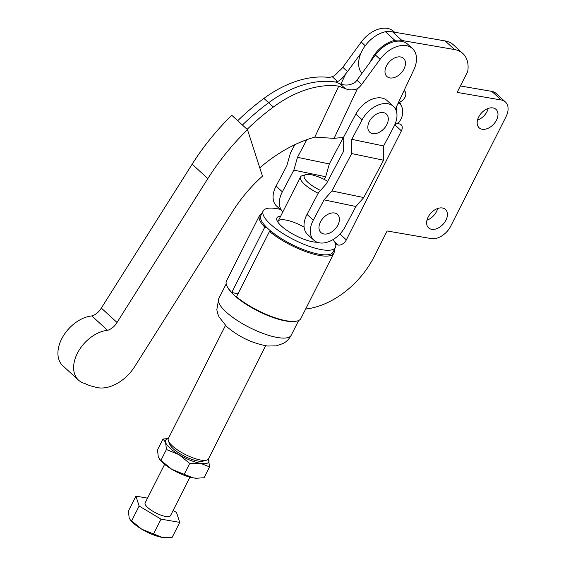 <?xml version="1.0" encoding="UTF-8"?>
<svg xmlns="http://www.w3.org/2000/svg" width="566" height="566" viewBox="0 0 566 566"><rect width="100%" height="100%" fill="white"/><g stroke="black" fill="none" stroke-linecap="round" stroke-linejoin="round"><path stroke-width="0.85" d="M403.99 68.96A12.296 8.129 -47.5 0 1 389.932 77.938A12.296 8.129 -47.5 0 1 386.465 65.939A12.296 8.129 -47.5 0 1 400.53 56.954A12.296 8.129 -47.5 0 1 403.99 68.96M98.809 387.852A34.066 22.527 132.5 0 0 134.616 366.704L232.69 211.351A112.422 74.344 -47.5 0 1 262.461 176.153L247.491 129.685L231.791 115.301A180.844 119.596 132.5 0 0 192.143 164.197L101.314 308.081A12.119 8.016 -47.5 0 1 91.855 315.934A31.229 20.652 -47.5 0 0 62.868 336.699A31.229 20.652 -47.5 0 0 62.84 365.785L78.547 380.161A31.229 20.652 132.5 0 0 84.688 383.458L89.513 385.573L96.227 387.356A34.066 22.527 132.5 0 0 98.809 387.852M242.418 125.036A175.163 115.839 -47.5 0 1 268.631 102.729A175.163 115.839 132.5 0 0 242.418 125.036M394.559 32.198L393.632 31.349A25.541 16.895 132.5 0 0 361.25 42.047L342.805 67.283A12.777 8.448 -47.5 0 1 338.546 71.507C336.084 74.479 333.975 76.198 332.221 76.665L329.334 77.492A95.109 62.897 132.5 0 0 263.919 98.42A175.163 115.839 132.5 0 0 237.706 120.721M247.13 129.352A175.163 115.839 -47.5 0 1 273.343 107.045A95.109 62.897 -47.5 0 1 338.758 86.124L345.331 88.664C349.335 90.263 353.354 90.291 357.394 88.763A12.777 8.448 -47.5 0 0 361.646 84.539L380.097 59.303A25.541 16.895 132.5 0 1 412.48 48.605A25.541 16.895 132.5 0 1 413.852 69.731L395.429 108.948M343.718 137.623A118.103 78.101 -47.5 0 0 334.089 138.373L314.809 137.099A118.103 78.101 132.5 0 0 259.78 167.833M412.48 48.605L407.768 44.297A25.541 16.895 132.5 0 0 375.385 54.987L356.934 80.223A12.777 8.448 -47.5 0 1 355.285 82.19C350.595 85.325 345.522 85.876 340.067 83.846L335.489 82.028L337.492 81.49C339.904 80.733 342.699 78.094 345.861 73.559A12.777 8.448 132.5 0 0 347.517 71.592L360.889 53.296M263.919 98.42L268.631 102.729A95.109 62.897 -47.5 0 1 335.489 82.028A95.109 62.897 132.5 0 0 268.631 102.729L273.343 107.045M340.881 84.164L345.861 73.559M314.809 137.099L338.758 86.124M334.089 138.373L357.394 88.763M247.491 129.685A180.844 119.596 132.5 0 0 207.849 178.573L117.021 322.464L101.314 308.081M78.547 380.161A31.229 20.652 132.5 0 1 78.575 351.083A31.229 20.652 132.5 0 1 107.561 330.318A12.119 8.016 132.5 0 0 117.021 322.464M107.561 330.318L91.855 315.934M369.301 121.598A12.296 8.129 132.5 0 0 372.761 133.597A12.296 8.129 132.5 0 0 386.826 124.619A12.296 8.129 132.5 0 0 383.359 112.62A12.296 8.129 132.5 0 0 369.301 121.598M320.448 221.964A12.296 8.129 132.5 0 0 323.915 233.963A12.296 8.129 132.5 0 0 337.973 224.985A12.296 8.129 132.5 0 0 334.513 212.986A12.296 8.129 132.5 0 0 320.448 221.964M355.858 114.042L362.141 119.794A22.711 15.02 -47.5 0 1 393.398 106.358L387.116 100.606A22.711 15.02 132.5 0 0 355.858 114.042L343.718 136.958L343.633 151.214L326.384 183.78L318.509 192.695L307.013 214.408A22.711 15.02 132.5 0 0 307.593 234.473L313.875 240.225A22.711 15.02 -47.5 0 1 313.295 220.16L324.042 199.862L355.887 206.491L345.133 226.789A22.711 15.02 -47.5 0 1 318.991 242.772A22.711 15.02 -47.5 0 1 313.875 240.225M393.398 106.358A22.711 15.02 -47.5 0 1 393.978 126.423L383.635 145.957L351.79 139.328L351.705 153.577L331.917 190.947L324.042 199.862M362.141 119.794L351.79 139.328M383.635 145.957L383.55 160.206L363.754 197.576L355.887 206.491M383.55 160.206L351.705 153.577M363.754 197.576L331.917 190.947M324.261 179.45L325.691 176.741L293.853 170.118L282.356 191.832A22.711 15.02 132.5 0 0 282.866 211.833L276.654 206.137A22.711 15.02 -47.5 0 1 276.074 186.08L286.82 165.781L290.45 152.983L294.844 144.698M325.691 176.741L329.327 163.942L297.483 157.32L306.836 139.668M329.327 163.942L343.258 137.63M293.853 170.118L297.483 157.32M196.643 478.228A24.133 7.075 -153.2 0 1 196.416 478.22L204.071 477.746L209.554 466.886L200.555 463.335L189.695 463.462L178.983 454.654L166.411 449.524L160.928 460.384L171.639 469.193L184.205 474.322L189.695 463.462M196.897 478.235L193.211 477.874L184.205 474.322M196.416 478.22A24.133 7.075 -153.2 0 1 193.211 477.874A24.133 7.075 -153.2 0 1 171.639 469.193A24.133 7.075 26.8 0 1 159.916 459.783L158.289 456.967L157.511 449.871L162.994 439.018L165.633 442.428L166.411 449.524M159.364 459.083L160.928 460.384M162.994 439.018L168.357 438.523M208.451 458.941L209.554 466.886M168.279 438.685A24.133 7.075 26.8 0 0 165.633 442.428A24.133 7.075 26.8 0 0 178.983 454.654A24.133 7.075 26.8 0 0 200.555 463.335A24.133 7.075 26.8 0 0 208.776 459.79A24.133 7.075 26.8 0 0 208.437 458.969M189.95 477.152L170.5 515.661A14.192 4.16 -153.2 0 1 152.997 511.346A14.192 4.16 -153.2 0 1 145.158 502.856L164.614 464.353M147.542 498.144L135.918 496.141L139.137 506.032L161.048 519.149L179.74 522.376L176.528 512.485L173.132 510.454M179.74 522.376L172.234 537.24L165.484 537.7L162.01 537.36L141.712 529.189A22.711 6.658 26.8 0 0 162.01 537.36A22.711 6.658 26.8 0 0 165.031 537.686A22.711 6.658 26.8 0 0 165.244 537.693M161.048 519.149L153.542 534.014M130.159 519.673L130.675 520.331A22.711 6.658 26.8 0 0 141.712 529.189L130.159 519.673L129.147 517.685L128.411 511.006L135.918 496.141M139.137 506.032L131.63 520.897M206.632 460.151L203.109 461.127A19.661 5.759 -153.2 0 1 198.079 461.071A19.661 5.759 -153.2 0 1 169.701 444.253L168.399 440.836A22.498 6.594 26.8 0 0 200.873 460.087A22.498 6.594 26.8 0 0 206.632 460.151A22.498 6.594 26.8 0 0 208.507 458.835L265.638 345.741M225.473 325.457L168.343 438.544A22.498 6.594 26.8 0 0 168.399 440.836M327.693 181.297A19.661 5.759 26.8 0 0 310.925 174.696A19.661 5.759 26.8 0 0 305.895 174.646A19.661 5.759 26.8 0 0 320.505 190.438M318.205 193.268A22.498 6.594 -153.2 0 1 300.489 176.939A22.498 6.594 -153.2 0 1 302.371 175.623L305.895 174.646M237.953 293.881L231.77 292.473L264.768 227.143A41.665 12.211 -153.2 0 1 259.483 215.611A41.665 12.211 -153.2 0 1 261.881 213.545M231.77 292.473A41.665 12.211 -153.2 0 1 226.478 280.941L259.483 215.611M266.897 227.631L264.768 227.143M270.024 231.515L270.399 230.772M333.862 253.186L300.864 318.517A41.665 12.211 26.8 0 1 275.062 317.774A41.665 12.211 26.8 0 1 236.482 296.789L269.48 231.459A41.665 12.211 26.8 0 0 308.06 252.443A41.665 12.211 26.8 0 0 333.862 253.186A41.665 12.211 26.8 0 0 334.103 250.03M271.503 231.678L269.48 231.459M426.969 220.174A12.494 8.264 132.5 0 0 436.513 211.557A12.494 8.264 132.5 0 0 437.667 208.493M428.122 217.111A12.494 8.264 132.5 0 0 428.596 227.857A12.494 8.264 132.5 0 0 445.937 220.181A12.494 8.264 132.5 0 0 445.463 209.434A12.494 8.264 132.5 0 0 428.122 217.111M477.513 120.112A12.494 8.264 132.5 0 0 487.057 111.495A12.494 8.264 132.5 0 0 488.21 108.431M478.666 117.056A12.494 8.264 132.5 0 0 479.14 127.803A12.494 8.264 132.5 0 0 496.481 120.126A12.494 8.264 132.5 0 0 496.007 109.372A12.494 8.264 132.5 0 0 478.666 117.056M400.169 104.123L400.7 103.076A2.837 0.835 26.8 0 0 399.738 103.238A2.837 0.835 26.8 0 0 400.077 104.002L400.233 104.194A11.355 7.839 99.8 0 1 401.018 119.016A11.355 7.839 99.8 0 1 394.955 124.393M404.025 90.652A7.096 4.691 -47.5 0 1 404.704 91.126A7.096 4.691 -47.5 0 1 404.973 97.232A7.096 4.691 -47.5 0 1 398.506 102.396M361.922 73.41A26.97 17.836 132.5 0 1 362.657 49.709A26.97 17.836 132.5 0 1 385.439 31.746L394.863 40.37A26.786 17.716 -47.5 0 1 401.959 40.483L454.576 49.553A33.642 22.251 -47.5 0 1 462.79 53.452A33.642 22.251 -47.5 0 1 467.707 71.549L457.13 92.4L501.25 100.005A17.037 11.263 132.5 0 1 505.41 101.979A17.037 11.263 132.5 0 1 506.046 116.638L450.734 226.145A17.037 11.263 132.5 0 1 431.25 238.59L387.13 230.978L374.183 256.61A71.316 47.162 132.5 0 1 305.654 309.029M394.863 40.37A26.97 17.836 132.5 0 0 370.313 61.927M400.7 103.076L398.379 102.679M397.077 123.522L399.405 123.926A7.096 4.691 -47.5 0 1 401.138 124.746A7.096 4.691 -47.5 0 1 401.407 130.859L346.335 239.878A7.096 4.691 -47.5 0 1 338.213 245.064L335.709 244.632M396.207 107.292A11.355 7.839 99.8 0 1 396.582 111.955M400.077 104.002L397.926 103.635M401.959 40.483L392.535 31.852L445.152 40.922A33.642 22.251 -47.5 0 1 453.366 44.82L462.79 53.452M505.41 101.979L495.986 93.355A17.037 11.263 132.5 0 0 491.826 91.381L460.399 85.961M385.439 31.746A26.786 17.716 -47.5 0 1 392.535 31.852M277.878 222.105A22.498 6.594 -153.2 0 1 278.09 221.285A22.498 6.594 -153.2 0 1 304.105 227.122M333.141 239.524A40.455 11.858 -153.2 0 1 335.419 247.42A40.455 11.858 -153.2 0 1 308.569 246.076A40.455 11.858 -153.2 0 1 270.47 224.207A40.455 11.858 -153.2 0 1 263.197 210.941A40.455 11.858 -153.2 0 1 280.142 209.335M335.419 247.42L333.098 252.019A40.455 11.858 -153.2 0 1 306.248 250.674A40.455 11.858 -153.2 0 1 268.15 228.805A40.455 11.858 -153.2 0 1 260.876 215.54L263.197 210.941M294.688 321.396A40.596 11.9 -153.2 0 1 234.388 295.417A40.596 11.9 -153.2 0 1 227.829 287.62M317.193 242.255A25.081 7.351 -153.2 0 1 281.429 226.096A25.081 7.351 -153.2 0 1 276.958 220.358A25.081 7.351 -153.2 0 1 280.694 216.134M237.805 294.171A32.651 9.572 -153.2 0 1 237.437 293.768M337.492 81.49L332.221 76.665M340.067 83.846L345.331 88.664M356.934 80.223L361.646 84.539M375.385 54.987L380.097 59.303M365.254 45.719L361.25 42.047M347.517 71.592L342.805 67.283M207.849 178.573L192.143 164.197M307.013 214.408L313.295 220.16M282.356 191.832L276.074 186.08M334.591 241.739L338.213 245.064M339.925 234.013L346.335 239.878M394.785 124.789L401.407 130.859M491.826 91.381L501.25 100.005M454.576 49.553L445.152 40.922M298.671 320.49L291.214 335.242A40.596 11.9 -153.2 0 1 264.272 333.89A40.596 11.9 -153.2 0 1 226.039 311.944A40.596 11.9 -153.2 0 1 218.745 298.629L226.195 283.877M165.031 537.686L165.484 537.7M278.09 221.285L300.489 176.939M291.214 335.242C289.36 338.801 286.729 341.524 283.318 343.421L276.286 345.868L267.668 346.024C252.613 343.484 238.951 337.011 226.683 326.603L218.992 316.84L217.542 313.161L216.828 309.715L218.745 298.629"/></g></svg>
